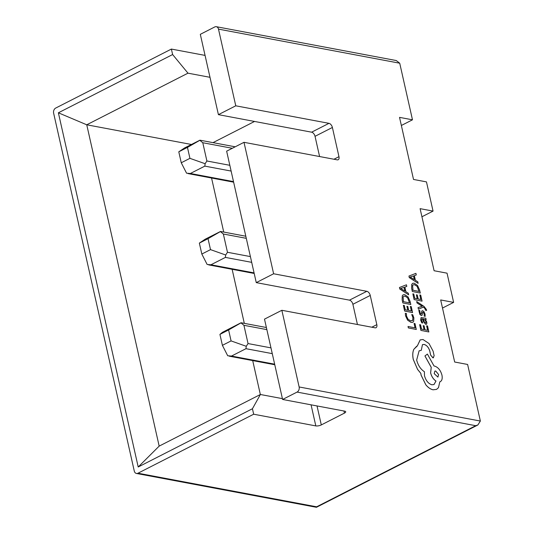 <?xml version="1.0" encoding="UTF-8"?>
<svg xmlns="http://www.w3.org/2000/svg" width="534" height="534" viewBox="0 0 534 534"><rect width="100%" height="100%" fill="white"/><g stroke="black" fill="none" stroke-linecap="round" stroke-linejoin="round"><path stroke-width="0.8" d="M416.734 301.516L417.054 302.965L422.281 306.236L418.042 307.604L418.389 309.166L423.342 307.163L424.503 307.978L425.705 310.314L426.586 310.488L426.472 309.607L424.036 306.409L416.7 301.536L417.021 302.978L422.26 306.282M418.069 307.591L418.416 309.146L423.369 307.143L424.53 307.958L425.678 310.327L426.586 310.488M421.767 318.978L422.514 318.945L423.295 321.334L425.725 324.338L426.773 323.891L426.813 322.142L425.271 319.506L426.139 319.639L425.832 318.251L421.099 317.596L420.652 319.993L421.78 322.836L422.774 323.01L421.513 320.267L421.78 318.972L422.541 318.931L423.268 321.348L425.698 324.352L426.746 323.904M425.264 319.492L426.139 319.639M426.412 324.278L426.773 323.891M426.626 325.793L427.634 330.339L424.971 329.812L424.089 325.833L423.188 325.653L424.063 329.632L421.526 329.131L420.585 324.839L419.644 324.672L420.905 330.406L428.849 331.954L427.534 325.967L426.626 325.793L427.601 330.332M423.188 325.653L424.029 329.625M411.754 314.559L412.916 317.536L412.715 320.226L410.699 320.874L408.063 319.239L406.514 316.028L406.407 313.498L405.306 313.304L405.566 315.874L407.629 320.193L411.06 322.409L412.862 322.256L413.636 321.535L413.877 317.924L412.735 314.753L411.727 314.573L412.889 317.55L412.689 320.246L412.121 320.767M299.133 386.963L281.852 310.287L264.497 319.132L282.599 399.465L297.064 392.089A3.965 2.97 -79.3 0 0 299.133 386.963L480.366 421.052L467.61 364.455L454.668 362.019L440.677 299.948L453.626 302.384L447.038 273.168L434.095 270.738L420.104 208.661L433.054 211.097L426.466 181.887L413.523 179.451L399.532 117.373L412.482 119.81L399.726 63.212L218.486 29.123A3.965 2.97 -79.3 0 0 216.33 26.7A3.965 2.97 -79.3 0 0 214.775 26.947L200.31 34.323L218.413 114.656L235.768 105.805L218.486 29.123M319.592 156.535L315.033 136.324A3.965 2.283 63 0 0 311.622 132.185L328.977 123.334L235.768 105.805M328.977 123.334A3.965 2.283 -117 0 1 332.388 127.472L338.97 156.682A3.965 2.283 -117 0 1 338.182 159.733A3.965 2.283 -117 0 1 337.208 159.853L243.998 142.318L226.643 151.169L256.267 282.619L273.622 273.768L243.998 142.318M357.44 324.505L352.887 304.287A3.965 2.283 63 0 0 349.476 300.148L366.831 291.304L273.622 273.768M366.831 291.304A3.965 2.283 -117 0 1 370.242 295.442L376.824 324.652A3.965 2.283 -117 0 1 376.036 327.702A3.965 2.283 -117 0 1 375.055 327.816L281.852 310.287M414.097 323.424L415.072 327.856L408.029 326.488L408.35 327.923L416.293 329.471L414.998 323.604L414.097 323.424L415.038 327.849M410.346 306.423L411.354 310.975L408.69 310.448L407.809 306.469L406.901 306.289L407.782 310.267L405.246 309.767L404.298 305.475L403.364 305.308L404.625 311.042L412.568 312.59L411.253 306.603L410.346 306.423L411.32 310.968M406.901 306.289L407.749 310.261M402.843 302.952L410.786 304.5L410.112 301.443L408.049 296.897L404.732 294.641L403.177 294.775L402.262 295.776L402.142 299.774L402.843 302.952L410.786 304.5M404.879 287.105L406.795 286.398L406.441 284.809L399.465 287.486L399.799 289.021L408.65 294.821L408.303 293.233L405.9 291.738L404.879 287.105L406.795 286.398M399.465 287.486L399.772 289.034L408.65 294.821M421.52 312.624L421.333 313.879L420.231 313.545L419.744 310.468L418.783 310.281L419.878 314.406L421.279 315.534L422.087 315.314L422.641 312.39L423.075 312.15L424.203 313.945L424.163 316.135L425.184 316.335L425.071 314.232L424.109 311.823L422.688 310.688L421.86 310.968L421.306 313.892L420.845 314.092M422.087 315.314L421.253 315.547L422.06 315.334L421.253 315.547L419.851 314.419L418.783 310.281M422.688 310.688L421.827 310.982L422.661 310.701L421.827 310.982L421.493 312.637M419.831 294.968L420.839 299.521L418.175 298.993L417.294 295.015L416.386 294.835L417.268 298.813L414.731 298.312L413.783 294.02L412.849 293.854L414.11 299.587L422.054 301.136L420.732 295.148L419.831 294.968L420.799 299.514M416.386 294.835L417.234 298.806M412.328 291.497L420.271 293.046L419.597 289.989L417.535 285.443L414.217 283.187L412.662 283.32L411.747 284.322L411.627 288.32L412.328 291.497L420.271 293.046M414.364 275.651L416.28 274.943L415.926 273.355L408.951 276.031L409.284 277.567L418.135 283.367L417.788 281.785L415.385 280.283L414.364 275.651L416.28 274.943M408.951 276.031L409.258 277.58L418.135 283.367M440.243 381.697L439.782 381.877C441.898 381.076 442.626 378.82 441.952 375.115C440.563 370.242 438.1 367.232 434.576 366.09L434.015 365.984L427.407 354.082L424.937 355.958L431.212 367.339L430.611 372.899C431.579 376.557 433.361 379.28 435.964 381.069L433.995 384.54L431.859 384.78C428.335 383.639 425.878 380.629 424.49 375.756L424.41 371.724C420.632 369.268 418.055 365.376 416.667 360.056L419.117 350.818L421.259 350.371L422.467 344.624L424.15 344.43C426.739 345.211 428.622 347.4 429.797 350.998L430.631 355.023L432.914 357.82L434.155 355.871L433.121 351.198L429.002 343.502L423.008 339.517L420.158 339.891L417.334 345.905L413.83 349.303C412.615 352.033 412.428 355.43 413.276 359.482L417.568 369.408L420.812 373.379L421.099 375.182L425.805 384.814C428.114 387.591 430.531 389.253 433.047 389.8L436.558 389.399L438.474 387.671L439.782 381.877L440.256 381.69M432.887 357.833L433.568 357.74L432.887 357.833L430.598 355.037L429.763 351.012C428.595 347.414 426.713 345.224 424.116 344.45L422.447 344.63M419.103 350.825L421.259 350.371M416.74 346.166L413.863 349.283C412.642 352.019 412.455 355.417 413.309 359.469L417.595 369.394L420.839 373.366L421.126 375.162L425.838 384.8C428.148 387.577 430.558 389.239 433.074 389.787L436.558 389.399M260.345 394.519L252.702 360.59M244.312 323.357L232.13 269.303M223.739 232.076L211.557 178.022M213.006 142.638L254.551 121.452M53.634 113.188L134.274 471.035A3.965 2.97 -79.3 0 0 136.437 473.458A3.965 2.97 -79.3 0 0 137.992 473.211L253.677 414.217L252.442 408.737L138.206 466.996L58.38 112.801L172.622 54.548L171.387 49.068L55.703 108.062A3.965 2.97 -79.3 0 0 53.634 113.188M453.626 302.384L442.506 308.051M433.054 211.097L421.933 216.764M412.482 119.81L401.361 125.477M171.387 49.068L205.063 55.402M317.022 405.94L321.301 424.917L344.437 413.116A3.965 1.315 -12.7 0 0 345.718 411.754A3.965 1.315 -12.7 0 0 344.737 411.153L282.599 399.465M321.301 424.917A3.965 1.315 -12.7 0 1 315.814 425.905L311.068 404.819M253.677 414.217L315.814 425.905M210.002 77.31L187.981 73.171L86.748 124.789L159.165 446.117L260.392 394.499L282.413 398.638M191.392 144.474L86.748 124.789L58.38 112.801M349.476 300.148L256.267 282.619M311.622 132.185L218.413 114.656M260.392 394.499L252.442 408.737M172.622 54.548L187.981 73.171M159.165 446.117L138.206 466.996M216.33 26.7L396.268 60.542L399.726 63.212M137.992 473.211L316.635 506.806L316.442 507.293L136.437 473.458M480.366 421.052L477.863 424.977L475.707 425.691L297.064 392.089M231.129 171.067L204.829 166.121L190.364 173.49L233.505 181.607M232.297 148.285L202.78 142.732L206.898 160.994L229.834 165.306M178.79 151.81L181.253 162.77L189.93 158.344L187.461 147.391L178.79 151.81L184.604 147.931L199.93 140.182L235.187 146.81M202.78 142.732L199.836 140.302L187.461 147.391M204.829 166.121L205.116 163.718L189.93 158.344M205.116 163.718L206.898 160.994M190.364 173.49L186.56 173.183L181.253 162.77M251.701 262.354L225.401 257.401L210.937 264.777L254.077 272.894M246.287 238.331L223.352 234.019L227.471 252.275L250.399 256.594M199.356 243.097L201.825 254.05L210.503 249.625L208.033 238.671L199.356 243.097L205.176 239.219L220.502 231.462L245.814 236.228M272.273 353.635L245.974 348.689L231.509 356.065L274.65 364.175M266.86 329.618L243.925 325.306L248.043 343.562L270.972 347.874M219.928 334.384L222.398 345.338L231.075 340.912L228.605 329.959L219.928 334.384L222.431 332.328L241.074 322.75L266.386 327.509M223.352 234.019L220.408 231.582L208.033 238.671M225.401 257.401L225.688 255.005L210.503 249.625M225.688 255.005L227.471 252.275M210.937 264.777L207.132 264.464L201.825 254.05M243.925 325.306L240.981 322.87L228.605 329.959M245.974 348.689L246.261 346.292L231.075 340.912M246.261 346.292L248.043 343.562M231.509 356.065L227.704 355.751L222.398 345.338M408.063 326.468L408.35 327.923M408.376 327.909L416.293 329.471M405.333 313.291L405.593 315.861L407.662 320.18L411.093 322.396L412.875 322.249M403.39 305.294L404.625 311.042M404.652 311.022L412.568 312.59M403.15 294.788L402.289 295.763L402.169 299.761L402.87 302.938M403.464 301.677L409.565 302.885L407.656 297.798L405.092 296.156L403.751 296.257L403.13 296.937L403.464 301.677M409.531 302.878L407.629 297.812L405.059 296.17L403.731 296.263M404.906 291.103L404.084 287.372L400.647 288.467L404.906 291.103M404.872 291.083L404.051 287.385L400.62 288.48M419.671 324.659L420.905 330.406M420.939 330.392L428.849 331.954M421.066 317.61L420.679 319.979L421.807 322.816L422.774 323.01M424.53 322.396L425.331 322.903L425.898 322.629L425.925 321.622L425.124 320.013L423.302 319.078L424.53 322.396M425.331 322.903L425.898 322.629L425.892 321.635L425.097 320.026L423.308 319.105M425.304 322.923L425.872 322.649M423.075 312.15L422.641 312.39L423.102 312.136L424.23 313.932L424.163 316.135M424.19 316.115L425.211 316.322M421.306 313.892L420.879 314.079M412.875 293.84L414.11 299.587M414.137 299.567L422.054 301.136M412.662 283.32L411.774 284.308L411.654 288.307L412.355 291.484M412.949 290.229L419.05 291.43L417.141 286.344L414.578 284.702L413.229 284.802L412.615 285.483L412.949 290.229M419.016 291.424L417.114 286.358L414.544 284.715L413.216 284.809M414.391 279.649L413.57 275.918L410.132 277.012L414.391 279.649M414.351 279.629L413.536 275.931L410.105 277.026M420.191 339.878L417.361 345.892M427.407 354.082L424.964 355.944L431.245 367.325L430.638 372.879C431.606 376.543 433.388 379.267 435.991 381.056L434.009 384.533M438.588 374.528L435.717 371.01L434.87 371.103L434.202 373.66L437.92 377.091L438.588 374.528L435.684 371.023L434.856 371.11M437.907 377.097L438.561 374.541M316.635 506.806L475.707 425.691M333.964 159.239L338.97 156.682M332.388 127.472L315.033 136.324M370.242 295.442L352.887 304.287M371.818 327.208L376.824 324.652M344.437 413.116L343.963 411.006M316.442 507.293L477.863 424.977M188.115 173.61L233.632 182.167M208.687 264.897L254.204 273.455M229.26 356.185L274.776 364.742"/></g></svg>
